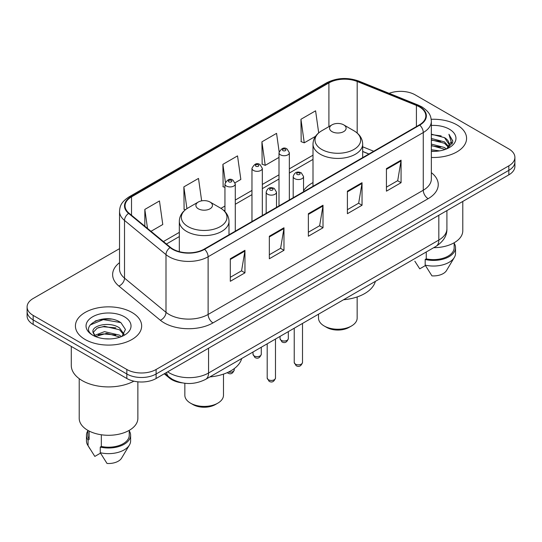 <?xml version="1.0" encoding="UTF-8"?>
<svg xmlns="http://www.w3.org/2000/svg" width="542" height="542" viewBox="0 0 542 542"><rect width="100%" height="100%" fill="white"/><g stroke="black" fill="none" stroke-linecap="round" stroke-linejoin="round"><path stroke-width="0.81" d="M312.998 182.593A36.565 21.111 0 0 0 303.547 190.764M368.858 154.036L362.679 151.536M182.254 382.882A20.698 11.951 180 0 1 169.409 378.025L164.267 373.79M111.3 319.13A27.601 15.935 0 0 0 95.148 321.047M119.531 248.642L33.164 298.507A20.698 11.951 0 0 0 27.1 306.955L27.1 315.966A20.698 11.951 0 0 0 33.164 324.421L126.835 378.499A20.698 11.951 0 0 0 156.11 378.499L508.836 174.849A20.698 11.951 0 0 0 514.9 166.401L514.9 161.895A20.698 11.951 0 0 1 508.836 170.344A20.698 11.951 0 0 0 514.9 161.895L514.9 157.39A20.698 11.951 0 0 0 508.836 148.935L415.165 94.857A20.698 11.951 0 0 0 389.129 93.332M27.1 306.955A20.698 11.951 0 0 0 33.164 315.403L126.835 369.488A20.698 11.951 0 0 0 156.11 369.488L156.11 373.994L508.836 170.344L156.11 373.994A20.698 11.951 0 0 1 126.835 373.994A20.698 11.951 0 0 0 156.11 373.994L156.11 378.499M33.164 315.403L33.164 319.909L126.835 373.994L33.164 319.909A20.698 11.951 0 0 1 27.1 311.46A20.698 11.951 0 0 0 33.164 319.909L33.164 324.421M456.879 124.856A33.116 19.119 0 0 0 431.208 119.301A33.116 19.119 0 0 1 456.879 124.856A33.116 19.119 0 0 1 466.581 138.373A33.116 19.119 0 0 0 456.879 124.856M131.957 312.449A33.116 19.119 0 0 0 95.866 308.303A33.116 19.119 0 0 0 75.419 325.966A33.116 19.119 0 0 0 85.121 339.488A33.116 19.119 0 0 0 121.212 343.635A33.116 19.119 0 0 0 141.658 325.966A33.116 19.119 0 0 0 131.957 312.449A33.116 19.119 0 0 0 95.866 308.303A33.116 19.119 0 0 0 75.419 325.966A33.116 19.119 0 0 0 85.121 339.488A33.116 19.119 0 0 0 121.212 343.635A33.116 19.119 0 0 0 141.658 325.966A33.116 19.119 0 0 0 131.957 312.449M419.359 106.855A22.08 12.744 180 0 1 425.829 115.866A22.08 12.744 180 0 1 419.359 124.884L204.212 249.096A22.08 12.744 180 0 1 170.513 247.396L129.043 213.202A22.08 12.744 180 0 1 125.046 205.892A22.08 12.744 180 0 1 131.516 196.875L328.913 82.912A22.08 12.744 180 0 1 357.185 81.483L416.412 105.426A22.08 12.744 180 0 1 419.359 106.855M419.752 106.632A22.628 13.069 0 0 0 416.73 105.168L357.503 81.225A22.628 13.069 0 0 0 328.52 82.689L131.123 196.651A22.628 13.069 0 0 0 128.59 213.385L170.059 247.579A22.628 13.069 0 0 0 204.598 249.327L419.752 125.107A22.628 13.069 0 0 0 419.752 106.632M230.309 258.758L230.309 281.298L244.95 272.843L244.95 250.309L230.309 258.758M230.309 277.294L241.583 270.79L244.889 251.061A5.522 3.184 -120 0 0 244.95 250.309M241.488 270.844L244.95 272.843M269.34 236.231L269.34 258.764L283.974 250.309L283.974 227.775L269.34 236.231M269.34 254.76L280.614 248.256L283.92 228.528A5.522 3.184 -120 0 0 283.974 227.775M280.512 248.311L283.974 250.309M386.432 168.63L386.432 191.163L401.066 182.708L401.066 160.175L386.432 168.63M386.432 187.159L397.706 180.655L401.005 160.927A5.522 3.184 -120 0 0 401.066 160.175M397.604 180.71L401.066 182.708M347.402 191.163L347.402 213.697L362.036 205.242L362.036 182.708L347.402 191.163M347.402 209.693L358.675 203.189L361.975 183.46A5.522 3.184 -120 0 0 362.036 182.708M358.574 203.243L362.036 205.242M308.371 213.697L308.371 236.231L323.005 227.775L323.005 205.242L308.371 213.697M308.371 232.227L319.644 225.723L322.951 205.994A5.522 3.184 -120 0 0 323.005 205.242M319.543 225.777L323.005 227.775M431.351 157.458A33.116 19.119 0 0 0 466.581 138.373A33.116 19.119 0 0 1 431.351 157.458M156.11 369.488L508.836 165.838A20.698 11.951 0 0 0 514.9 157.39M151.001 231.305L162.776 224.51L159.47 200.96L144.836 209.415L144.836 226.224M279.137 151.699L276.562 133.359L261.928 141.814L262.159 164.212M318.689 132.878L315.593 110.825L300.952 119.281L301.189 141.679M201.651 200.858L198.501 178.426L183.867 186.882L184.104 209.28M235.106 182.749L240.838 179.443L237.532 155.893L222.898 164.348L223.135 186.746M224.944 187.417L222.898 186.651M222.898 164.348L225.391 182.098M261.928 141.814L265.228 165.357L278.995 157.404M265.228 165.357L261.928 164.124M300.952 119.281L304.258 142.824L315.498 136.333M304.258 142.824L300.952 141.591M185.384 209.754L183.867 209.185M183.867 186.882L186.922 208.65M144.836 209.415L147.505 228.426M431.351 149.748L439.569 150.879M431.351 151.157L435.043 151.333M431.351 144.111L444.487 147.499L446.398 149.003M431.351 145.52L445.246 149.436M431.351 138.481L444.487 141.869L448.519 146.354M431.351 139.89L444.487 143.278L448.159 147.024M448.742 146.943L448.918 147.607M448.417 147.526L448.566 147.878M446.479 148.969A15.596 9.004 0 0 0 449.061 144.009A15.596 9.004 0 0 0 444.487 137.641L449.047 144.348M448.593 147.112L452.645 142.356L452.794 140.961L448.925 134.26L451.181 141.753L446.73 148.867M433.688 247.694A29.322 16.931 0 0 0 462.787 230.763L462.787 201.441M431.351 151.306A22.5 12.988 0 0 0 449.372 147.56A22.5 12.988 0 0 0 449.372 129.192A22.5 12.988 0 0 0 431.351 125.446M444.487 137.641L431.351 134.186M414.833 261.21L419.745 268.825L425.436 265.539M426.256 251.983L426.256 258.866A20.698 11.951 0 0 0 454.162 247.667L454.162 242.755M426.256 258.866L425.185 259.483L425.185 265.119L431.94 275.864A13.801 7.967 0 0 0 446.506 270.546L454.332 257.457A22.08 12.744 0 0 0 455.537 253.297L455.537 247.667A22.08 12.744 0 0 0 454.162 243.229M425.185 265.119A22.08 12.744 0 0 0 454.332 257.457M425.185 259.483A22.08 12.744 0 0 0 455.537 247.667M448.925 134.26L452.787 141.232M431.351 134.572L441.174 135.906M451.1 142.228L452.062 143.887M431.351 140.202L440.707 141.408M431.351 145.839L440.707 147.038M451.195 141.658L452.218 143.549M318.52 314.184L318.52 318.079A19.316 11.152 0 0 0 324.177 325.972L326.616 327.375A15.867 9.16 0 0 0 349.062 327.375L351.501 325.972A19.316 11.152 0 0 0 357.158 318.079L357.158 296.941M326.616 327.375L324.177 325.972A19.316 11.152 0 0 0 351.501 325.972M331.982 131.611A8.279 4.783 0 0 0 343.696 131.611A8.279 4.783 0 0 0 343.696 124.856L353.973 130.791A22.818 13.171 0 0 1 353.973 149.423A22.818 13.171 0 0 1 321.704 149.423A22.818 13.171 0 0 1 321.704 130.791C316.088 134.125 313.181 138.562 312.998 144.091A24.837 14.343 0 0 0 320.275 154.226A24.837 14.343 0 0 0 347.341 157.336A24.837 14.343 0 0 0 362.679 144.091C362.496 138.562 359.59 134.125 353.973 130.791L343.696 124.856A8.279 4.783 0 0 0 331.982 124.856A8.279 4.783 0 0 0 331.982 131.611M343.526 299.746A37.947 21.91 0 0 0 375.355 281.373M184.842 383.269L184.842 395.26A19.316 11.152 0 0 0 190.499 403.146L192.938 404.556A15.867 9.16 0 0 0 215.384 404.556L217.823 403.146A19.316 11.152 0 0 0 223.48 395.26L223.48 374.122M192.938 404.556L190.499 403.146A19.316 11.152 0 0 0 217.823 403.146M198.304 208.792A8.279 4.783 0 0 0 210.018 208.792A8.279 4.783 0 0 0 210.018 202.03L220.296 207.965A22.818 13.171 0 0 1 220.296 226.597A22.818 13.171 0 0 1 188.027 226.597A22.818 13.171 0 0 1 188.027 207.965C182.41 211.305 179.504 215.736 179.321 221.265A24.837 14.343 0 0 0 186.597 231.407A24.837 14.343 0 0 0 213.67 234.517A24.837 14.343 0 0 0 229.002 221.265C228.819 215.736 225.912 211.305 220.296 207.965L210.018 202.03A8.279 4.783 0 0 0 198.304 202.03A8.279 4.783 0 0 0 198.304 208.792M209.856 376.92A37.947 21.91 0 0 0 241.678 358.547M71.28 346.426L71.28 365.403A37.256 21.511 0 0 0 82.194 380.613A37.256 21.511 0 0 0 133.888 381.168M79.213 378.675L79.213 418.356A29.322 16.931 0 0 0 87.804 430.328A29.322 16.931 0 0 0 119.762 434A29.322 16.931 0 0 0 137.864 418.356L137.864 381.819M104.769 338.77L110.026 338.926M94.457 335.471L104.504 331.636L119.565 335.166L121.394 336.629M95.196 336.589L106.659 333.344L119.565 336.955M92.939 331.69L95.521 336.562M92.967 332.124C91.368 325.207 110.351 321.128 119.565 328.005L124.05 334.197M93.034 332.592L97.201 328.161L104.47 326.291L119.565 329.793L123.698 334.665M121.923 336.406L125.446 329.489L120.988 322.768C105.209 311.426 77.154 326.372 93.353 335.539L93.434 335.593M124.443 316.785A22.5 12.988 0 0 0 92.628 316.785A22.5 12.988 0 0 0 92.628 335.152A22.5 12.988 0 0 0 124.443 335.152A22.5 12.988 0 0 0 124.443 316.785M87.838 430.348L87.838 435.26A20.698 11.951 0 0 0 89.132 439.42L89.132 431.053M87.838 430.822A22.08 12.744 0 0 0 86.463 435.26L86.463 440.89A22.08 12.744 0 0 0 87.669 445.05A22.08 12.744 0 0 0 88.068 445.666L94.823 456.411L100.514 453.132M88.068 445.666L88.068 440.036L89.132 439.42M86.463 435.26A22.08 12.744 0 0 0 88.068 440.036M95.155 336.568L93.021 332.476M101.334 434.765L101.334 446.459A20.698 11.951 0 0 0 129.24 435.26L129.24 430.348M101.334 446.459L100.263 447.075L100.263 452.712L107.018 463.457A13.801 7.967 0 0 0 121.584 458.139L129.409 445.05A22.08 12.744 0 0 0 130.615 440.89L130.615 435.26A22.08 12.744 0 0 0 129.24 430.822M100.263 452.712A22.08 12.744 0 0 0 129.409 445.05M100.263 447.075A22.08 12.744 0 0 0 130.615 435.26M90.067 325.024L103.271 319.604L120.683 322.565M98.319 327.659L103.271 326.758L115.819 327.856M98.258 334.827L103.271 333.913L115.798 335.003M94.369 335.363L94.748 335.18M169.409 377.32L169.409 378.025M167.668 371.826A27.601 15.935 0 0 0 169.524 373.004A27.601 15.935 0 0 0 208.555 373.004L438.83 240.059A27.601 15.935 0 0 0 446.913 228.792C447.116 235.641 443.464 241.502 435.971 246.373L205.696 379.325A13.801 7.967 60 0 0 208.555 373.004L208.555 348.221M438.83 215.269L438.83 240.059A13.801 7.967 60 0 1 435.971 246.373M166.55 372.469A13.801 9.228 129.5 0 0 168.955 376.954L164.761 373.499M508.836 174.849L508.836 165.838M126.835 378.499L126.835 369.488M431.351 172.647A34.498 19.918 180 0 1 428.146 198.684L212.992 322.897A6.897 3.984 60 0 1 208.114 314.448L423.268 190.228A27.601 15.935 0 0 0 431.351 178.962L431.351 121.279A27.601 15.935 180 0 1 423.268 132.546A6.897 3.984 -120 0 0 419.752 125.107M212.992 322.897A34.498 19.918 180 0 1 164.206 322.897A34.498 19.918 180 0 1 160.337 320.241L118.867 286.047A34.498 19.918 180 0 1 119.531 262.667M169.084 314.448A27.601 15.935 0 0 0 208.114 314.448L208.114 256.759A27.601 15.935 180 0 1 165.994 254.632L124.518 220.438A27.601 15.935 180 0 1 119.531 211.299L119.531 268.988A27.601 15.935 0 0 0 124.518 278.127L165.994 312.321A27.601 15.935 0 0 0 169.084 314.448M431.351 121.279C430.904 116.537 430.463 112.587 421.839 106.849L418.207 105.094A6.897 3.232 112 0 0 416.73 105.168M418.207 105.094L358.98 81.151C347.551 77.106 336.704 77.689 326.44 82.906A6.897 3.984 60 0 1 328.52 82.689M131.123 196.651A6.897 3.984 -120 0 0 129.043 196.875C120.676 202.362 119.911 206.495 119.531 211.299M128.59 213.385A6.897 4.614 129.5 0 0 124.518 220.438L124.518 278.127A6.897 4.614 -50.5 0 1 118.867 286.047M358.98 81.151A6.897 3.232 112 0 0 357.503 81.225M170.059 247.579A6.897 4.614 129.5 0 0 165.994 254.632L165.994 312.321A6.897 4.614 -50.5 0 1 160.337 320.241M204.598 249.327A6.897 3.984 60 0 1 208.114 256.759L423.268 132.546L423.268 190.228A6.897 3.984 60 0 0 428.146 198.684M131.516 196.875L131.516 215.242M416.412 105.426L416.412 126.584M357.185 81.483L357.185 133.047M373.689 151.252L362.679 146.801M328.913 82.912L328.913 126.625M312.998 155.195L289.347 168.853M278.995 174.822L262.321 184.456M251.969 190.432L235.289 200.059M224.944 206.035L220.933 208.352M179.321 232.369L163.427 241.549M308.371 214.408L322.951 205.994M347.402 191.875L361.975 183.46M386.432 169.341L401.005 160.927M269.34 236.942L283.92 228.528M230.309 259.476L244.889 251.061M302.511 362.449C301.149 366.168 299.028 367.259 296.156 365.714L294.231 362.449A4.14 2.392 0 0 0 295.444 364.136A4.14 2.392 0 0 0 299.956 364.651A4.14 2.392 0 0 0 302.511 362.449L302.511 323.432M294.712 178.65A5.176 2.988 180 0 1 293.195 176.543C294.516 172.295 297.226 171.062 301.311 172.851L303.547 176.543A5.176 2.988 180 0 1 300.349 179.3A5.176 2.988 180 0 1 294.712 178.65M299.59 173.02A1.728 0.996 0 0 0 297.151 173.02A1.728 0.996 0 0 0 297.151 174.429A1.728 0.996 0 0 0 299.59 174.429A1.728 0.996 0 0 0 299.59 173.02M275.478 378.052C274.117 381.771 272.003 382.862 269.13 381.317L267.199 378.052A4.14 2.392 0 0 0 268.412 379.739A4.14 2.392 0 0 0 272.924 380.26A4.14 2.392 0 0 0 275.478 378.052L275.478 339.035M267.68 194.26A5.176 2.988 180 0 1 266.169 192.146C267.491 187.898 270.194 186.672 274.286 188.453L276.515 192.146A5.176 2.988 180 0 1 273.324 194.903A5.176 2.988 180 0 1 267.68 194.26M272.558 188.623A1.728 0.996 0 0 0 270.119 188.623A1.728 0.996 0 0 0 270.119 190.032A1.728 0.996 0 0 0 272.558 190.032A1.728 0.996 0 0 0 272.558 188.623M281.244 340.335A4.14 2.392 0 0 0 285.756 340.85A4.14 2.392 0 0 0 288.31 338.642C286.948 342.368 284.835 343.459 281.962 341.914L280.031 338.642A4.14 2.392 0 0 0 281.244 340.335M289.347 199.944L289.347 152.742A5.176 2.988 180 0 1 286.156 155.5A5.176 2.988 180 0 1 280.512 154.849A5.176 2.988 180 0 1 278.995 152.742L278.995 205.919M282.951 150.629A1.728 0.996 0 0 0 285.39 150.629A1.728 0.996 0 0 0 285.39 149.219A1.728 0.996 0 0 0 282.951 149.219A1.728 0.996 0 0 0 282.951 150.629M254.218 355.938A4.14 2.392 0 0 0 258.73 356.46A4.14 2.392 0 0 0 261.285 354.251C259.923 357.971 257.802 359.061 254.93 357.517L253.006 354.251A4.14 2.392 0 0 0 254.218 355.938M262.321 215.547L262.321 168.345A5.176 2.988 180 0 1 259.123 171.103A5.176 2.988 180 0 1 253.487 170.459A5.176 2.988 180 0 1 251.969 168.345L251.969 221.522M255.926 166.231A1.728 0.996 0 0 0 258.365 166.231A1.728 0.996 0 0 0 258.365 164.822A1.728 0.996 0 0 0 255.926 164.822A1.728 0.996 0 0 0 255.926 166.231M228.528 372.063A4.14 2.392 0 0 0 234.259 369.854C232.891 373.58 230.777 374.664 227.904 373.12L227.247 372.652M235.289 231.156L235.289 183.948A5.176 2.988 180 0 1 232.098 186.705A5.176 2.988 180 0 1 226.454 186.062A5.176 2.988 180 0 1 224.944 183.948L224.944 211.583M228.893 181.834A1.728 0.996 0 0 0 231.339 181.834A1.728 0.996 0 0 0 231.339 180.425A1.728 0.996 0 0 0 228.893 180.425A1.728 0.996 0 0 0 228.893 181.834M205.696 379.325C194.592 384.901 183.487 384.901 172.383 379.325L168.955 376.954M446.913 228.792L446.913 210.608M326.44 82.906L129.043 196.875M312.998 159.395L289.347 173.047M278.995 179.023L262.321 188.657M251.969 194.632L235.289 204.259M224.944 210.235L224.083 210.73M179.321 236.569L166.421 244.022M368.96 153.982L362.679 151.442M362.679 157.607L362.679 144.091M312.998 186.292L312.998 144.091M331.982 124.856L321.704 130.791M229.002 234.788L229.002 221.265M179.321 251.651L179.321 221.265M198.304 202.03L188.027 207.965M89.911 448.796L87.669 445.05M294.231 362.449L294.231 328.208M293.195 197.722L293.195 176.543M303.547 191.746L303.547 176.543M267.199 378.052L267.199 343.811M266.169 213.331L266.169 192.146M276.515 207.356L276.515 192.146M288.31 338.642L288.31 331.623M289.347 152.742L287.118 149.05C284.116 146.882 281.406 148.108 278.995 152.742M280.031 338.642L280.031 336.406M261.285 354.251L261.285 347.232M262.321 168.345L260.092 164.653C257.084 162.485 254.381 163.718 251.969 168.345M253.006 354.251L253.006 352.009M234.259 369.854L234.259 368.607M235.289 183.948L233.06 180.256C230.059 178.088 227.355 179.321 224.944 183.948"/></g></svg>
